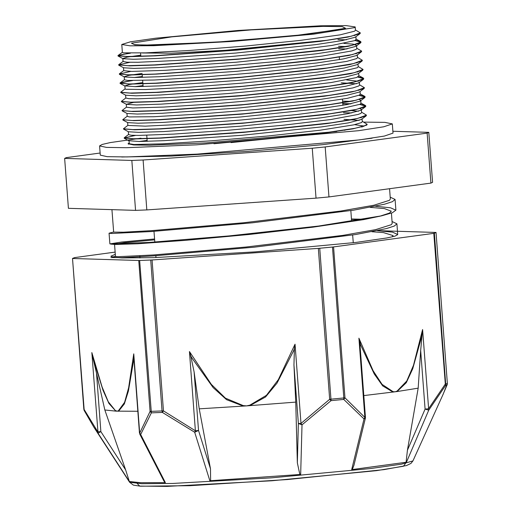 <?xml version="1.0" encoding="UTF-8"?>
<svg xmlns="http://www.w3.org/2000/svg" width="512" height="512" viewBox="0 0 512 512"><rect width="100%" height="100%" fill="white"/><g stroke="black" fill="none" stroke-linecap="round" stroke-linejoin="round"><path stroke-width="0.77" d="M355.424 29.971L360.32 32.877L351.27 36.237L325.139 40.557L239.539 49.754L153.696 55.75L127.309 56.525L117.952 55.693L129.28 53.152M337.978 39.635L346.368 39.802M355.238 40.346L360.454 41.434L360.992 42.016L351.955 45.376L325.837 49.696L240.224 58.893L154.387 64.883L127.987 65.664L118.624 64.832L129.958 62.291M338.662 48.768L347.046 48.934M356.8 48.243L361.677 51.155L352.653 54.509L326.528 58.835L240.915 68.032L155.072 74.022L128.666 74.797L119.322 73.971L130.65 71.43M357.485 57.376L362.381 60.288L353.344 63.648L327.2 67.974L241.606 77.171L155.75 83.162L129.363 83.936L120.019 83.11L131.341 80.563M358.176 66.522L363.066 69.427L354.016 72.787L327.891 77.114L242.291 86.31L156.448 92.301L130.054 93.075L120.691 92.25L125.107 88.851M357.984 76.902L363.2 77.984L363.738 78.566L354.707 81.926L328.589 86.246L242.976 95.443L157.139 101.44L130.733 102.214L121.376 101.389L125.792 97.978M359.552 84.794L364.429 87.706L355.405 91.066L329.267 95.386L243.661 104.582L157.811 110.579L131.418 111.354L122.074 110.522L126.483 107.123M359.347 95.181L364.602 96.262L365.133 96.845L356.09 100.205L329.946 104.525L244.352 113.722L158.502 119.712L132.115 120.486L122.765 119.661L127.168 116.269M342.784 103.597L351.181 103.763M360.045 104.314L365.267 105.402L365.811 105.984L356.762 109.338L330.643 113.664L245.037 122.861L159.2 128.851L132.8 129.626L123.437 128.8L127.853 125.395M343.475 112.736L351.853 112.902M361.613 112.211L366.483 115.117L357.459 118.477L331.334 122.803L245.722 132L159.885 137.99L133.472 138.765L124.128 137.939L135.456 135.392M362.298 121.344L367.187 124.256L364.096 126.08L354.784 128.307L319.693 133.555L213.933 143.776M360.326 33.062L359.898 33.709L347.744 37.146L320.474 41.376L237.382 50.125L155.232 55.859L129.037 56.704L117.965 55.878L121.101 54.72L130.502 53.165M354.938 40.499L361.005 42.195L360.57 42.861L348.326 46.304L321.005 50.534L237.862 59.283L155.782 65.005L129.632 65.843L118.662 64.922M361.677 51.245L361.248 51.994L349.043 55.437L321.741 59.667L238.579 68.416L156.467 74.144L130.31 74.982L119.36 74.054M362.374 60.378L361.952 61.126L349.811 64.557L322.534 68.787L239.424 77.542L157.261 83.277L131.078 84.115L120.032 83.29L123.155 82.138L132.563 80.576M363.059 69.53L362.643 70.266L350.458 73.702L323.174 77.933L240.083 86.682L157.958 92.41L131.77 93.254L120.73 92.339M357.683 77.05L363.75 78.752L363.309 79.418L351.066 82.854L323.75 87.085L240.589 95.84L158.502 101.555L132.358 102.394L121.414 101.472M364.429 87.789L364 88.544L351.821 91.981L324.531 96.211L241.382 104.966L159.245 110.694L133.088 111.533L122.112 110.611M359.046 95.328L365.146 97.024L364.704 97.677L352.563 101.107L325.293 105.338L242.202 114.093L160.038 119.827L133.843 120.666L122.803 119.75M342.797 103.782L350.426 103.923M359.744 104.467L365.824 106.163L365.382 106.822L353.158 110.266L325.856 114.496L242.739 123.245L160.646 128.966L134.483 129.805L123.475 128.89M366.483 115.213L366.054 115.968L353.83 119.405L326.515 123.635L243.347 132.39L161.254 138.106L135.11 138.944L124.166 138.022M367.181 124.339L366.752 125.094L353.094 128.813L322.323 133.408L231.066 142.618M147.162 140.422L139.104 141.498M366.054 115.962L361.286 119.488L348.435 122.854L321.568 126.938L241.786 135.29L163.994 140.704L139.328 141.498L129.005 140.723L129.248 143.77L133.926 144.48L162.829 143.814L211.565 140.774L268.48 135.917L319.968 130.221L353.722 124.883L361.51 122.534L362.317 121.613M359.181 120.358L343.974 119.379M128.544 134.598L131.142 135.232L138.656 135.405L173.894 134.074L226.157 130.458L282.944 125.261L330.682 119.546L357.958 114.509L360.832 113.395L361.626 112.512L361.402 109.466L360.038 108.57M358.496 111.219L350.912 110.502M127.859 125.459L145.312 126.15L186.246 124.154L241.082 120.019L296.717 114.566L339.846 108.915L360.154 104.256L360.947 103.373L360.742 100.634M351.008 101.408L342.598 101.101M126.95 113.402L127.181 116.358L129.376 116.922L153.76 116.71L199.648 114.074L256.077 109.478L309.542 103.853L347.277 98.362L359.456 95.117L360.25 94.15M350.31 92.269L349.542 92.224M126.259 104.173L126.496 107.219L132.762 107.968L163.84 107.085L213.856 103.846L270.842 98.861L321.178 93.152L352.838 87.904L358.765 85.978M358.771 85.978L359.571 85.101L359.341 82.054L358.547 82.931L345.69 86.304L318.816 90.387L239.04 98.733L161.248 104.154L136.582 104.947L126.419 104.352L134.182 102.195M356.435 83.802L341.222 82.829M125.798 98.035L128.973 98.714L138.144 98.835L175.36 97.28L228.589 93.485L285.101 88.192L331.398 82.49L356.403 77.568L358.874 75.962L358.682 73.222M348.941 73.99L348.173 73.952M143.04 85.594L134.982 86.669M124.89 85.99L125.114 88.947L125.747 89.286L145.414 89.517L188.09 87.302L243.571 83.008L298.592 77.485L340 71.885L357.402 67.706L358.195 66.771M348.262 64.851L347.488 64.806M142.349 76.454L134.298 77.53M124.435 79.808L127.757 80.454L154.432 80.013L201.792 77.178L258.515 72.442L311.046 66.778L346.829 61.357L356.704 58.566L357.504 57.613M347.558 55.718L346.79 55.674M123.52 67.725L123.738 70.669L131.821 71.437L165.011 70.33L216.198 66.899L273.146 61.805L322.234 56.09L351.731 50.938L356.013 49.427M356.026 49.421L356.813 48.55M346.867 46.579L338.477 46.272M123.046 61.485L127.053 62.208L137.843 62.246L176.96 60.467L231.046 56.499L287.181 51.117L331.936 45.44L354.618 40.646L356.128 39.411L355.93 36.672M346.195 37.44L345.427 37.395M121.773 44.499L130.138 45.818L153.754 45.715L231.789 41.504L313.459 34.15L354.387 27.648L355.2 26.944L346.163 25.6L320.736 25.798L238.093 30.458L155.674 38.208L130.502 41.818L121.773 44.499L122.368 52.39L123.667 52.858L145.715 52.864L190.042 50.438L246.048 45.99L300.352 40.41L339.962 34.861L354.65 31.149L355.443 30.195M110.899 257.555L121.894 257.683L153.024 255.923L254.381 247.142L355.45 234.573L386.272 228.614L394.298 226.029L396.902 223.795L392.064 221.523M363.213 219.462L351.488 219.322M113.638 231.974L109.062 233.184L111.853 233.478L151.2 231.552L252.55 222.771L353.619 210.208L384.435 204.25L392.474 201.658L395.059 199.43L390.227 197.158M396.896 223.795L397.702 234.515L392.422 232.154L377.363 230.656M154.573 238.989L121.466 242.042L109.869 243.904L149.28 242.451L229.197 235.872L318.592 226.022L381.664 215.84L392.371 212.755L395.866 210.144L390.598 207.789L375.526 206.285M114.573 244.422L115.488 256.474L117.965 256.73L153.299 254.995L245.894 247.059L342.803 235.379L375.642 229.613L391.277 224.717L392.205 223.411L391.43 213.114M364.378 219.264L351.462 219.002M111.962 209.67L113.645 232.102L123.494 232.211L151.469 230.624L244.058 222.688L340.973 211.014L373.798 205.248L389.446 200.352L390.362 199.046L389.594 188.691M370.144 207.354L384.352 208.595L391.283 211.226L389.504 213.056L379.354 216.358M381.67 215.834L363.859 219.59L313.21 227.155L248.979 234.47L185.638 240.301L137.459 243.757L115.405 244.486L110.822 244.128M114.65 244.192L124.186 242.72L154.643 239.891M371.981 231.718L383.354 232.589L393.12 235.597L392.218 236.883M354.541 35.469L354.861 35.571M359.904 33.709L355.11 37.242L342.278 40.608L315.418 44.691L235.718 53.037L157.933 58.458L133.248 59.251L122.995 58.669L118.138 56.077M123.053 61.53L122.829 58.483L127.347 57.082L140.749 55.136M343.878 43.392L353.312 44.186L356.589 45.504M360.57 42.861L355.802 46.381L342.944 49.754L316.07 53.837L236.307 62.182L158.528 67.597L133.856 68.39L123.667 67.802L118.81 65.21M130.227 65.837L131.43 65.645M355.936 53.741L356.25 53.85M361.248 51.994L356.474 55.52L343.629 58.886L316.768 62.97L236.992 71.322L159.2 76.736L134.534 77.53L124.365 76.941L119.514 74.342M124.198 76.762L128.736 75.36L142.125 73.408M356.614 62.88L356.934 62.982M361.958 61.12L357.158 64.659L344.339 68.026L317.478 72.109L237.76 80.454L159.962 85.869L135.29 86.669L124.896 85.894L129.402 84.499L142.81 82.547M357.293 72.019L357.606 72.122M362.65 70.266L357.862 73.792L345.024 77.165L318.157 81.248L238.451 89.587L160.672 95.008L135.981 95.808L125.734 95.226L120.883 92.627M132.288 93.254L133.491 93.056M346.618 79.949L358.304 81.261M358.682 90.291L359.002 90.4M364 88.544L359.219 92.07L346.387 95.443L319.526 99.526L239.763 107.872L161.965 113.286L137.299 114.08L127.123 113.491L122.266 110.899M133.67 111.526L134.88 111.334M359.36 99.43L360.73 100.326L359.917 101.21L347.091 104.576L320.224 108.659L240.525 117.005L162.733 122.426L138.054 123.219L127.808 122.637L122.957 120.045M134.355 120.666L135.558 120.474M365.389 106.822L360.614 110.349L347.763 113.715L320.896 117.798L241.165 126.144L163.379 131.565L138.701 132.358L128.48 131.77L123.629 129.178M135.04 129.805L136.237 129.613M360.736 117.709L361.056 117.811M135.725 138.944L136.934 138.746M361.427 126.848L362.106 127.091M143.091 159.974L312.243 148.192L316 198.144L146.848 209.926L143.091 159.974L131.808 160.435L135.565 210.394L68.39 208.339L64.634 158.381L131.808 160.435M100.122 153.037L66.298 157.626L64.634 158.381M325.19 146.97L427.162 133.133L430.918 183.085L328.941 196.922L325.19 146.97L312.243 148.192M430.918 183.085L432.582 182.33L428.826 132.371L392.858 131.27M427.162 133.133L428.826 132.371M316 198.144L328.941 196.922M121.658 156.992L171.238 156.083L247.187 151.437L322.976 144.672L372.134 138.157M135.565 210.394L146.848 209.926M115.315 254.291L110.88 256.25L113.728 257.306L121.978 257.901L153.216 257.664L254.739 251.93L355.981 242.419L386.906 237.984L394.97 236.16L397.632 234.688M139.994 257.971L139.84 255.853M91.821 352.582L93.408 359.622L103.027 390.355L108.902 403.43L115.872 411.149L108.32 401.792L102.054 386.944L91.821 352.582L98.022 433.197L93.754 427.027L84.192 410.579L72.499 258.458L74.707 257.594L115.149 252.109M84.09 410.336L84.09 409.408L97.779 431.789L100.883 431.635L96.48 373.12L92.736 357.107M72.742 258.49L138.752 260.512L150.099 411.424L151.334 412.838L162.381 412.384L194.701 432.275L209.856 480.774L300.691 474.451L302.029 424.8L331.085 400.634L343.757 399.437L364.051 418.938L351.699 469.632L406.458 462.202L428.755 410.157L445.466 385.638L447.091 384.896L442.771 395.085M96.48 373.12L104.864 409.958L125.651 469.856L100.883 431.635L98.022 433.197L129.325 481.504L140.422 482.714L165.402 482.605L140.646 434.496L151.334 412.838L139.642 260.499L138.752 260.512M152.083 259.962L150.714 260.045L162.061 410.957L163.43 410.874L152.083 259.962L318.304 248.384L329.651 399.296L331.085 400.634L319.757 248.269L318.304 248.384M133.773 353.862L128.672 387.744L124.621 402.317L118.413 410.778L118.502 411.232L124.378 403.91L128.371 391.098L133.555 360.851L133.773 353.862L139.808 434.208L140.646 434.496L139.725 433.069L150.099 411.424L162.061 410.957L162.381 412.384L163.43 410.874L195.379 430.778L194.701 432.275L198.515 430.464L195.379 430.778L189.421 351.571L190.81 356.019L192.243 358.438L213.158 387.642L226.566 399.693L243.29 406.093L243.315 405.638L225.395 398.144L211.296 384.358L189.421 351.571M249.818 405.184L249.92 405.632L265.523 396.992L276.979 383.168L293.331 351.392L294.394 348.806L295.059 344.218L278.317 379.674L266.438 395.309L249.818 405.184L246.598 405.862L199.226 408.826L210.515 468.838L210.65 480.73L209.856 480.774M333.594 246.938L332.461 247.066L343.808 397.978L344.941 397.856L333.594 246.938L433.805 233.344L445.466 385.638L445.722 384.154L434.374 233.242L433.805 233.344M295.059 344.218L301.011 423.424L298.381 423.507L302.029 424.8L301.011 423.424L329.651 399.296L343.808 397.978L343.757 399.437L344.941 397.856L364.864 417.389L364.051 418.938L365.389 418.221L365.472 417.306M377.613 230.669L436.019 232.48L447.366 383.398L445.152 384.256L428.544 408.749L425.094 409.056L428.755 410.157L422.592 329.542L413.517 365.248L406.79 381.005L397.037 391.117L397.075 391.565L406.24 382.72L412.742 368.787L421.613 336.768L422.592 329.542M94.214 427.731L129.613 482.227L141.562 483.738L172.646 483.43L271.725 477.805L370.534 468.55L401.318 464.211L412.902 460.928L443.219 394.112L447.354 383.405L436.019 232.48M447.366 383.398L447.219 384.557M434.374 233.242L436.006 232.493M165.402 482.605L164.947 482.611L163.597 480.442M133.869 358.362L139.482 433.037M137.843 411.232L115.872 411.149L104.864 409.958M125.651 469.856L129.325 481.504M300.691 474.451L299.866 474.515L297.312 462.79L295.738 402.099L246.598 405.862L243.315 405.638M294.394 348.806L293.978 364.992L295.738 402.099M210.515 468.838L198.515 430.464L194.118 371.942L190.81 356.019M139.642 260.499L150.714 260.045M360.224 347.533L365.466 417.261L364.864 417.389L358.906 338.182L360.666 345.03L374.253 374.01L382.752 385.901L393.082 392.102L393.114 391.648L382.048 384.365L373.107 370.733L358.906 338.182M353.971 465.088L352.301 469.562L351.699 469.632M360.186 346.95L359.718 342.63M363.84 395.61L397.075 391.565L418.208 388.134L420.698 350.534L425.094 409.056L407.456 450.227L418.208 388.134M422.17 334.157L420.698 350.534M406.458 462.202L406.08 462.266L407.456 450.227M319.757 248.269L332.461 247.066M129.517 481.523L140.538 482.701L164.947 482.611M194.118 371.942L199.226 408.826M210.65 480.73L299.866 474.515M352.301 469.562L406.08 462.266M336.71 131.494L206.157 142.912L149.658 145.21L133.651 144.954L128.064 143.763L129.171 142.931M354.656 124.678L363.821 126.035M363.789 126.176L363.539 126.445M140.992 138.15L110.24 142.598L102.227 144.429L99.584 145.901L106.522 147.379L126.4 147.699L196.544 144.851L358.643 130.675L383.712 126.803L392.301 123.898L384.902 122.387L363.757 122.125M392.301 123.898L392.998 133.152L384.41 136.058L359.341 139.936L197.242 154.112L127.091 156.954L107.219 156.64L100.282 155.162L99.584 145.901M345.517 28.269L342.24 26.611L323.162 26.342L251.2 29.914L171.789 36.89L131.45 43.174L134.733 44.832L153.811 45.101L225.773 41.53L305.178 34.554L345.517 28.269M257.67 39.078L220.019 41.907M142.33 52.973L171.258 53.197L225.478 50.317L327.136 40.282M72.506 258.47L83.846 409.37L72.499 258.458M118.413 410.778L117.152 411.194L115.827 410.701M397.037 391.117L395.104 391.834L393.114 391.648M293.978 364.992L298.381 423.507L297.312 462.79M137.299 483.565L139.731 486.067L167.046 486.4L271.949 480.736L376.518 470.65L403.469 466.234L405.504 463.398M129.229 143.68L128.544 144.192M128.544 134.528L124.269 137.715M360.922 103.078L365.267 105.402M360.237 93.933L364.602 96.262M358.861 75.661L363.2 77.984M124.422 79.712L120.166 82.886M123.731 70.566L119.469 73.747M123.046 61.427L118.771 64.614M356.115 39.11L360.454 41.434M122.355 52.301L118.099 55.475M395.872 210.144L395.066 199.43M109.869 243.904L109.062 233.197M115.469 256.339L112.39 257.056M120.211 83.488L125.062 86.08M363.309 79.411L358.899 82.701M121.562 101.76L126.419 104.352M364.71 97.677L360.301 100.966M124.32 138.31L129.171 140.909M355.45 30.272L355.2 26.944M356.826 48.55L356.621 45.805M357.51 57.683L357.306 54.938M358.195 66.822L357.99 64.077M124.429 79.808L124.205 76.851M125.798 98.08L125.581 95.136M360.256 94.24L360.051 91.488M127.859 125.498L127.642 122.547M362.323 121.651L362.112 118.906M128.55 134.637L128.326 131.693M134.605 44.634L144.467 45.126L214.419 42.278L293.754 35.757L342.394 29.062M353.248 242.746L352.666 235.014M351.642 221.363L350.835 210.643M344.8 130.394L344.774 130.054M342.912 105.318L342.458 99.232M339.482 59.629L339.277 56.954M155.968 257.574L155.834 255.725M154.803 242.074L153.997 231.36M147.232 141.357L146.771 135.264M143.11 86.528L142.65 80.435M142.419 77.395L142.208 74.547M140.845 56.454L140.589 53.024M83.846 409.37L84.192 410.573M93.734 426.995L84.192 410.579M163.706 480.653L139.827 434.234M365.382 418.246L353.901 465.376M129.613 482.227L133.402 485.088L140.435 486.208L189.99 485.67L287.373 479.546L383.93 469.664L406.515 465.523L410.97 463.411L412.902 460.928"/></g></svg>
